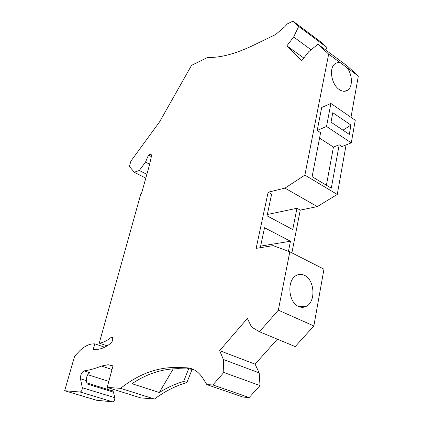 <?xml version="1.0" encoding="UTF-8"?>
<svg xmlns="http://www.w3.org/2000/svg" width="423" height="423" viewBox="0 0 423 423"><rect width="100%" height="100%" fill="white"/><g stroke="black" fill="none" stroke-linecap="round" stroke-linejoin="round"><path stroke-width="0.63" d="M111.836 390.371L112.957 391.037L113.443 392.147L114.797 397.673C114.876 399.925 114.194 401.316 112.751 401.85L96.603 400.269L64.666 390.72L80.174 392.021L112.751 401.85M107.104 345.861L99.252 343.127C102.863 342.762 106.733 340.933 110.874 337.633L111.757 337.242L112.507 337.691C113.063 339.553 112.534 341.377 110.916 343.159C105.729 347.246 100.944 349.319 96.555 349.366L93.145 349.387L94.942 343.857L93.203 343.888C88.904 344.047 84.41 346.347 79.704 350.794L74.607 356.261L64.666 390.72M80.174 392.021C81.586 391.449 82.289 390.022 82.284 387.727L80.481 378.786C80.402 374.952 81.602 372.314 84.087 370.871L89.946 372.753C87.455 374.181 86.26 376.803 86.366 380.626L87.064 383.962L113.443 392.147M84.166 370.86C89.618 370.125 95.397 368.518 101.509 366.043L108.045 364.732L112.994 365.89L107.199 387.41L120.592 388.346C138.258 374.371 156.616 367.418 175.661 367.492L186.205 367.767C192.867 367.978 198.398 371.442 202.802 378.157L206.889 384.629L212.88 384.946L223.804 372.467L223.376 359.487L219.627 350.641L247.365 318.456L251.569 327.027L259.447 331.754L278.339 310.17L289.808 251.801L273.142 245.626L256.137 248.37L268.134 192.216L271.629 194.162L267.04 215.841L292.748 229.557L296.946 208.285L300.24 210.125L291.891 252.859M145.803 178.141L134.223 172.24L129.396 166.366L130.924 161.078L159.661 121.718L191.524 65.375L207.645 57.412C219.775 57.935 234.617 54.096 252.171 45.89L275.632 34.533L284.774 26.739L287.344 23.889L292.986 21.15L298.68 26.411L293.641 37.002L286.857 45.869L301.636 60.833L308.785 51.648L317.969 44.23L328.66 54.112L304.883 175.117L284.959 188.113L268.134 192.216M134.223 172.24L139.32 170.485L145.523 162.088L148.478 155.077L152.005 153.782L149.372 165.319L141.446 193.792L140.801 193.983L99.252 343.127M330.897 103.455L321.681 107.5L317.208 130.464L326.524 126.461L330.897 103.455L355.257 120.254L351.291 142.858L341.927 146.564L339.188 144.777L331.299 188.187L312.116 176.687L320.597 132.674L317.208 130.464M350.958 125.081L349.303 134.408L331.008 122.157L332.785 112.703L350.958 125.081L342.963 130.168M292.986 21.15L321.015 42.089L326.984 47.524L298.68 26.411M326.403 185.253L333.446 147.072L339.188 144.777M311.106 49.777L293.641 37.002M326.984 47.524L325.795 50.041M286.857 45.869L303.814 58.03M328.66 54.112L340.367 62.773C338.358 62.303 336.571 62.646 335 63.815C328.713 67.96 331.394 84.452 339.204 89.502C342.381 91.638 345.237 91.844 347.769 90.12C352.904 86.694 352.502 74.66 347.082 67.743L358.334 76.077L347.172 65.909L317.969 44.23M347.082 67.743L340.367 62.773M304.883 175.117L337.263 194.443L317.308 206.598L284.959 188.113M358.334 76.077L350.995 117.314M346.083 144.92L337.263 194.443M288.46 251.299L290.448 241.232L264.523 227.738L260.298 247.698M278.339 310.17L313.85 325.959L323.955 269.192L289.808 251.801M304.444 275.315C301.594 273.961 298.834 274.035 296.158 275.542C286.614 280.301 288.312 302.508 298.612 306.479C301.319 307.664 303.92 307.59 306.421 306.247C316.097 301.573 314.627 279.651 304.444 275.315M313.85 325.959L295.206 346.59L259.447 331.754M219.627 350.641L255.101 364.161L277.329 339.172M206.889 384.629L243.051 397.091L249.184 397.525L259.992 385.565L259.183 372.885L223.376 359.487M259.183 372.885L255.101 364.161M259.992 385.565L223.804 372.467M249.184 397.525L212.88 384.946M120.592 388.346L154.464 399.037L140.595 397.853L107.199 387.41M87.746 374.683L108.817 381.393M104.655 347.225L94.942 343.857M319.55 138.109L333.446 147.072M326.524 126.461L351.291 142.858M148.478 155.077L151.36 156.605M149.62 164.235L145.523 162.088M146.855 174.355L139.32 170.485M267.32 214.514L296.946 208.285M317.308 206.598L300.24 210.125M260.631 246.117L290.448 241.232M154.464 399.037C164.87 391.296 175.682 385.808 186.892 382.561L183.635 381.456C175.323 383.862 167.207 387.547 159.297 392.512L131.971 383.693C147.262 373.52 162.992 368.528 179.162 368.719L189.737 369.02L193.544 369.522M107.458 387.489L107.003 389.181M159.297 392.512L173.261 368.819M188.589 368.988L183.635 381.456M192.174 369.247L186.892 382.561M101.509 366.043L112.021 369.506M80.481 378.786L86.366 380.626M82.284 387.727L114.797 397.673M110.874 337.633L112.724 338.294M175.661 367.492L179.162 368.719M186.205 367.767L189.737 369.02M112.957 391.037L86.842 382.91M306.421 306.247L299.209 306.728M347.769 90.12L344.518 91.278"/></g></svg>
